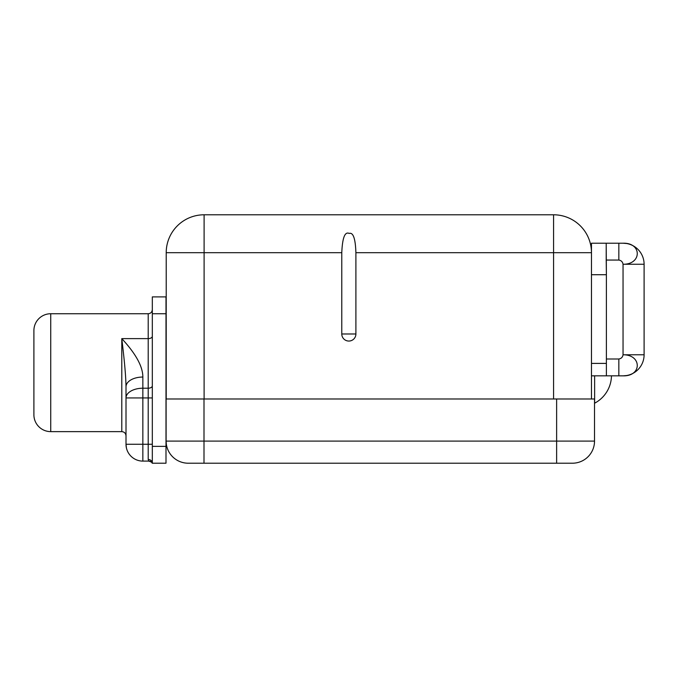 <?xml version="1.0" encoding="UTF-8"?>
<svg xmlns="http://www.w3.org/2000/svg" width="678" height="678" viewBox="0 0 678 678"><rect width="100%" height="100%" fill="white"/><g stroke="black" fill="none" stroke-linecap="round" stroke-linejoin="round"><path stroke-width="1.02" d="M553.579 214.79L204.103 214.79A37.892 37.892 0 0 0 166.212 252.682L204.103 252.682L204.103 398.995L204.103 214.79L553.579 214.79L553.579 252.682L355.899 252.682L355.899 333.983A7.06 7.06 0 0 1 348.839 341.051A7.06 7.06 0 0 1 341.78 333.983L341.78 252.682L166.212 252.682A37.892 37.892 0 0 1 204.103 214.79L204.103 252.682L341.78 252.682L341.78 333.983A7.06 7.06 0 0 0 348.839 341.051A7.06 7.06 0 0 0 355.899 333.983L341.78 333.983L355.899 333.983L355.899 252.682C355.433 238.614 353.204 232.198 349.195 233.435C344.89 231.376 342.424 237.792 341.78 252.682C342.424 237.792 344.89 231.376 349.195 233.435C353.204 232.198 355.433 238.614 355.899 252.682L591.47 252.682A37.892 37.892 0 0 0 553.579 214.79A37.892 37.892 0 0 1 591.47 252.682L553.579 252.682L553.579 214.79M553.579 398.995L553.579 252.682L553.579 398.995M166.212 398.995L166.212 252.682L166.212 398.995M591.47 375.832L591.47 398.995L591.47 375.832L594.623 375.832L591.47 375.832L591.47 363.4L591.47 375.832L606.386 375.832L591.47 375.832M591.47 243.216L591.47 363.4L606.386 363.4L606.386 274.717L591.47 274.717L591.47 363.4L606.386 363.4L606.386 375.832L606.386 274.717L591.47 274.717L591.47 243.216L606.208 243.216L591.47 243.216M606.208 375.832L618.836 375.832L618.836 359.001L618.836 375.841L623.031 375.841C642.015 376.426 641.998 354.594 623.048 354.789L623.048 264.259L644.1 264.259L644.1 354.789L623.048 354.789C622.641 357.196 621.234 358.603 618.836 359.001L606.386 359.001L618.836 359.001C621.234 358.603 622.641 357.196 623.048 354.789L623.048 264.259C642.015 264.488 641.998 242.605 623.048 243.216L618.836 243.207L618.836 260.055L606.208 260.055L606.208 243.207L606.386 274.717L606.208 260.055L618.836 260.055C621.217 260.445 622.624 261.852 623.048 264.259C622.624 261.852 621.217 260.445 618.836 260.055L618.836 243.207L606.208 243.216M623.158 243.216L626.608 243.512L623.158 243.216M618.836 375.832L623.048 375.841C642.015 376.426 641.998 354.594 623.048 354.789L644.1 354.789A21.052 21.052 0 0 1 623.048 375.841A21.052 21.052 0 0 0 644.1 354.789L644.1 264.259A21.052 21.052 0 0 0 623.048 243.207A21.052 21.052 0 0 1 644.1 264.259L623.048 264.259C642.015 264.488 641.998 242.605 623.048 243.216L623.048 243.216M626.608 375.536L623.09 375.841M188.213 463.21L572.418 463.21L188.213 463.21A22.103 22.103 0 0 1 166.11 441.098L166.11 398.995L594.521 398.995L594.521 441.098L556.63 441.098L556.63 398.995L594.521 398.995L594.521 441.098A22.103 22.103 90 0 1 572.418 463.21A22.103 22.103 -90 0 0 594.521 441.098L556.63 441.098L556.63 398.995L204.002 398.995L204.002 441.098L166.11 441.098L166.322 444.175L166.11 441.098A22.103 22.103 0 0 0 188.213 463.21A22.103 22.103 -90 0 1 168.059 450.184L167.559 448.972L168.059 450.184M166.11 398.995L204.002 398.995L204.002 441.098L556.63 441.098L556.63 463.21L556.63 441.098L204.002 441.098L204.002 463.21L204.002 441.098L166.11 441.098L166.11 398.995M166.881 446.904L167.305 448.277L166.881 446.904M166.322 444.175A22.103 22.103 -90 0 0 167.559 448.972M166 446.361L166 463.21L152.321 463.21L152.321 296.896L166 296.896L166 463.21L152.321 463.21L152.321 446.361L166 446.361L166 313.736L152.321 313.736L152.321 446.361L166 446.361M152.279 463.133A4.102 4.102 91.4 0 0 148.736 461.099C153.94 462.803 151.584 463.201 152.321 463.21A4.102 3.712 180 0 0 148.211 459.489A4.102 3.712 180 0 1 152.321 463.21A4.102 4.102 91.4 0 0 148.736 461.099L148.211 459.489L148.211 444.26L152.321 444.26L148.211 444.26L148.211 459.489L148.736 461.099L142.846 461.099L142.846 444.26L148.211 444.26L148.211 397.944L152.321 397.944L148.211 397.944L148.211 388.214A4.102 2.373 180 0 0 152.321 385.841A4.102 2.373 0 0 1 148.211 388.214L148.211 338.619A4.102 2.373 180 0 0 152.321 336.246A4.102 2.373 0 0 1 148.211 338.619L121.794 338.619C135.854 353.797 142.872 366.603 142.846 377.044L142.846 388.214L148.211 388.214L148.211 397.944L142.846 397.944L142.846 444.26L148.211 444.26L148.211 397.944L142.846 397.944L142.846 388.214L148.211 388.214L148.211 313.736L50.74 313.736L148.211 313.736L148.211 338.619L121.794 338.619L121.794 431.632L50.74 431.632L121.794 431.632C124.328 431.852 125.727 433.259 126.006 435.835M50.74 431.632L50.74 313.736L50.74 431.632A16.84 16.84 0 0 1 33.9 414.783L33.9 330.576A16.84 16.84 0 0 1 50.74 313.736A16.84 16.84 0 0 0 33.9 330.576L33.9 414.783A16.84 16.84 0 0 0 50.74 431.632M121.794 338.619C123.26 351.212 125.811 372.281 126.006 386.774A16.84 9.729 0 0 1 142.846 377.044L142.846 388.214A16.84 9.729 180 0 0 126.006 397.944L142.846 397.944L142.846 444.26L126.006 444.26L126.006 386.774A16.84 9.729 0 0 1 142.846 377.044C142.872 366.603 135.854 353.797 121.794 338.619L121.794 431.632M152.245 463.074A4.102 4.102 0 0 0 148.736 461.099L142.846 461.099A16.84 16.84 0 0 1 126.006 444.26L126.006 386.774M166 296.896L166 313.736L152.321 313.736L152.321 296.896L166 296.896M126.006 444.26A16.84 16.84 0 0 0 142.846 461.099L142.846 444.26L126.006 444.26L126.422 447.997M142.846 388.214L142.846 397.944L126.006 397.944A16.84 9.729 0 0 1 142.846 388.214M166 309.634L166 311.922M594.623 375.832L594.623 403.207A31.578 31.578 0 0 0 611.471 375.832A31.578 31.578 0 0 1 594.623 403.207L594.623 375.832M148.211 313.736C150.686 313.516 152.05 312.143 152.321 309.634"/></g></svg>
